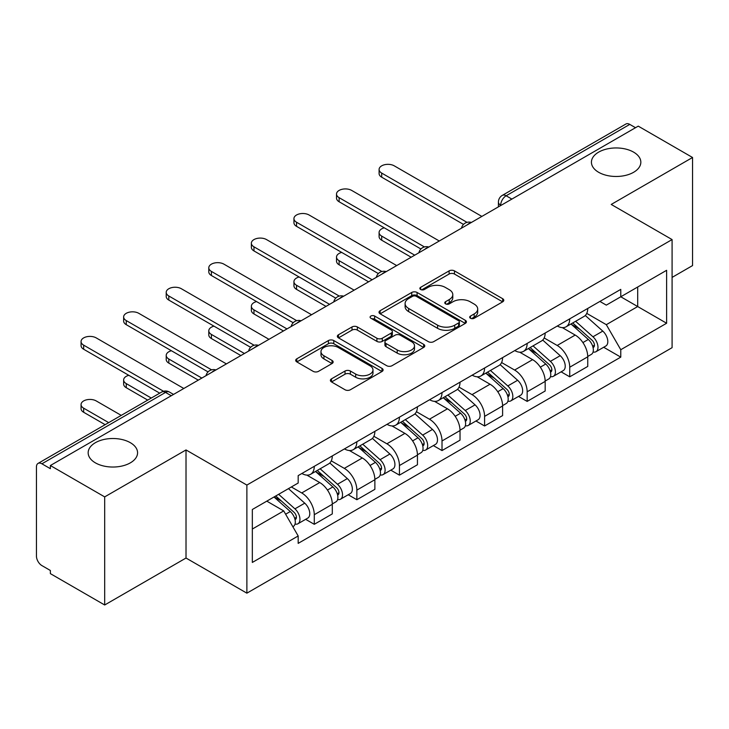 <?xml version="1.0" encoding="UTF-8"?>
<svg xmlns="http://www.w3.org/2000/svg" width="729" height="729" viewBox="0 0 729 729"><rect width="100%" height="100%" fill="white"/><g stroke="black" fill="none" stroke-linecap="round" stroke-linejoin="round"><path stroke-width="1.09" d="M470.469 318.254A2.652 1.531 0 0 0 474.224 318.254L502.682 301.824A3.791 2.187 0 0 0 503.794 300.275A3.791 2.187 0 0 0 502.682 298.726L454.468 270.887A3.791 2.187 0 0 0 449.11 270.887L420.642 287.317A2.652 1.531 0 0 0 419.868 288.402A2.652 1.531 0 0 0 420.642 289.486A2.652 1.531 0 0 0 424.396 289.486L428.078 287.363A12.12 6.998 0 0 1 445.219 287.363L449.237 289.677A12.12 6.998 0 0 1 452.791 294.625A12.12 6.998 0 0 1 449.237 299.573L445.556 301.706A2.652 1.531 0 0 0 444.781 302.79A2.652 1.531 0 0 0 445.556 303.865A2.652 1.531 0 0 0 449.31 303.865L452.991 301.742A12.12 6.998 0 0 1 470.132 301.742L474.151 304.066A12.12 6.998 0 0 1 477.705 309.014A12.12 6.998 0 0 1 474.151 313.962L470.469 316.085A2.652 1.531 0 0 0 469.695 317.17A2.652 1.531 0 0 0 470.469 318.254L470.469 316.085M130.336 442.685A24.704 14.261 0 0 0 103.418 439.596A24.704 14.261 0 0 0 88.163 452.773A24.704 14.261 0 0 0 95.399 462.86A24.704 14.261 0 0 0 122.317 465.949A24.704 14.261 0 0 0 137.571 452.773A24.704 14.261 0 0 0 130.336 442.685M633.601 152.133A24.704 14.261 0 0 0 606.683 149.035A24.704 14.261 0 0 0 591.429 162.212A24.704 14.261 0 0 0 598.664 172.299A24.704 14.261 0 0 0 625.582 175.388A24.704 14.261 0 0 0 640.837 162.212A24.704 14.261 0 0 0 633.601 152.133M331.504 378.843A3.791 2.187 0 0 0 330.392 380.392A3.791 2.187 0 0 0 331.504 381.932L345.027 389.751A3.791 2.187 0 0 0 350.385 389.751L381.996 371.498A3.791 2.187 0 0 0 383.108 369.949A3.791 2.187 0 0 0 381.996 368.4L333.782 340.561A3.791 2.187 0 0 0 328.424 340.561L296.812 358.814A3.791 2.187 0 0 0 295.701 360.363A3.791 2.187 0 0 0 296.812 361.903L313.151 371.343A3.791 2.187 0 0 0 318.509 371.343L332.041 363.534A3.791 2.187 0 0 0 333.144 361.985A3.791 2.187 0 0 0 332.041 360.436L323.931 355.761A10.133 5.85 0 0 1 320.97 351.624A10.133 5.85 0 0 1 327.221 346.22A10.133 5.85 0 0 1 338.265 347.487L370.013 365.812A10.133 5.85 0 0 1 372.984 369.949A10.133 5.85 0 0 1 366.723 375.353A10.133 5.85 0 0 1 355.679 374.086L350.385 371.034A3.791 2.187 0 0 0 345.027 371.034L331.504 378.843L331.504 381.932M246.876 485.077L186.013 449.939L104.684 496.886L50.365 465.53L638.24 126.135L692.55 157.491L611.221 204.439L672.083 239.577L246.876 485.077L246.876 593.169L672.083 347.678L672.083 239.577M428.342 341.646A3.791 2.187 0 0 0 433.7 341.646L465.312 323.394A3.791 2.187 0 0 0 466.423 321.853A3.791 2.187 0 0 0 465.312 320.304L417.088 292.466A3.791 2.187 0 0 0 411.739 292.466L380.128 310.709A3.791 2.187 0 0 0 379.016 312.258A3.791 2.187 0 0 0 380.128 313.807L428.342 341.646M371.945 318.828A2.652 1.531 0 0 1 374.633 319.202L374.633 316.049L423.658 344.352A3.791 2.187 0 0 1 424.77 345.901A3.791 2.187 0 0 1 423.658 347.451L392.047 365.694A3.791 2.187 0 0 1 386.689 365.694L338.466 337.855L338.466 334.766A3.791 2.187 0 0 0 337.354 336.306A3.791 2.187 0 0 0 338.466 337.855M338.466 334.766L351.998 326.957A3.791 2.187 0 0 1 357.356 326.957L376.911 338.247A3.791 2.187 0 0 0 382.269 338.247L391.245 333.062A3.791 2.187 0 0 0 392.348 331.513A3.791 2.187 0 0 0 391.245 329.973L370.879 318.218A2.652 1.531 0 0 1 370.104 317.133A2.652 1.531 0 0 1 371.744 315.721A2.652 1.531 0 0 1 374.633 316.049M104.684 496.886L104.684 604.988L50.365 573.632L50.365 570.479L41.908 565.595A7.718 4.456 -120 0 1 36.45 556.136L36.45 466.952A7.718 4.456 -120 0 1 38.045 463.416L161.683 392.038A7.718 4.456 60 0 1 165.538 392.421L41.908 463.799A7.718 4.456 -120 0 0 38.045 463.416M672.083 277.403L692.55 265.584L692.55 157.491M104.684 604.988L186.013 558.031L246.876 593.169M50.365 465.53L50.365 468.683L41.908 463.799M511.876 199.09L506.145 195.773A7.718 4.456 60 0 0 502.29 195.39L625.919 124.012A7.718 4.456 60 0 1 629.774 124.395L506.145 195.773A7.718 4.456 120 0 0 500.686 205.232L500.686 205.542M635.506 127.703L629.774 124.395M569.732 318.837A17.751 10.252 60 0 1 566.059 326.811L584.075 316.413A17.751 10.252 -120 0 0 587.747 308.44M544.171 337.955L557.184 345.464A17.751 10.252 60 0 1 569.732 367.216L587.747 356.809A17.751 10.252 -120 0 0 575.19 335.067L562.305 327.622M587.747 356.809L587.747 366.423L569.732 376.82L561.102 371.836M566.059 326.811A17.751 10.252 60 0 1 557.321 326.009M569.732 367.216L569.732 376.82M527.158 343.423A17.751 10.252 60 0 1 523.486 351.387L541.492 340.99A17.751 10.252 -120 0 0 545.174 333.016M518.519 396.421L527.158 401.406L545.174 391.008L545.174 381.395A17.751 10.252 -120 0 0 532.617 359.652L519.722 352.207M523.486 351.387A17.751 10.252 60 0 1 514.747 350.585M501.598 362.541L514.61 370.05A17.751 10.252 60 0 1 527.158 391.792L527.158 401.406M484.585 367.999A17.751 10.252 60 0 1 480.912 375.973L498.918 365.566A17.751 10.252 -120 0 0 502.6 357.602M475.946 420.998L484.585 425.982L502.6 415.585L502.6 405.971A17.751 10.252 -120 0 0 490.043 384.229L477.149 376.784M480.912 375.973A17.751 10.252 60 0 1 472.164 375.171M459.024 387.117L472.027 394.626A17.751 10.252 60 0 1 484.585 416.377L484.585 425.982M442.011 392.585A17.751 10.252 60 0 1 438.329 400.549L456.345 390.152A17.751 10.252 -120 0 0 460.017 382.178M433.372 445.583L442.011 450.568L460.026 440.17L460.026 430.557A17.751 10.252 -120 0 0 447.469 408.814L434.575 401.369M438.329 400.549A17.751 10.252 60 0 1 429.591 399.747M416.441 411.703L429.454 419.211A17.751 10.252 60 0 1 442.011 440.954L442.011 450.568M399.437 417.161A17.751 10.252 60 0 1 395.756 425.135L413.771 414.728A17.751 10.252 -120 0 0 417.444 406.764M390.799 470.159L399.437 475.144L417.444 464.747L417.444 455.133A17.751 10.252 -120 0 0 404.896 433.391L392.002 425.946M395.756 425.135A17.751 10.252 60 0 1 387.017 424.333M373.868 436.279L386.88 443.788A17.751 10.252 60 0 1 399.437 465.539L399.437 475.144M356.855 441.747A17.751 10.252 60 0 1 353.182 449.711L371.198 439.314A17.751 10.252 -120 0 0 374.87 431.34M348.225 494.745L356.855 499.729L374.87 489.332L374.87 479.718A17.751 10.252 -120 0 0 362.313 457.976L349.428 450.531M353.182 449.711A17.751 10.252 60 0 1 344.443 448.909M331.294 460.865L344.307 468.373A17.751 10.252 60 0 1 356.855 490.116L356.855 499.729M314.281 466.323A17.751 10.252 60 0 1 310.609 474.297L328.615 463.89A17.751 10.252 -120 0 0 332.296 455.926M305.642 519.321L314.281 524.306L332.296 513.909L332.296 504.295A17.751 10.252 -120 0 0 319.739 482.552L306.845 475.108M310.609 474.297A17.751 10.252 60 0 1 301.87 473.495M291.354 486.963L301.724 492.95A17.751 10.252 60 0 1 314.281 514.701L314.281 524.306M599.894 301.423L606.309 305.132L666.625 270.304L637.693 287.007L637.693 306.544L606.309 324.669L586.745 313.379M252.334 529.035L283.718 510.92L298.179 535.97L252.334 562.442L252.334 509.498L298.179 483.026L298.179 475.618L620.771 289.377L620.771 296.776L666.625 323.248L620.771 349.72L606.309 324.669M666.625 270.304L666.625 323.248M298.179 535.97L298.179 543.378L620.771 357.128L620.771 349.72M186.013 449.939L186.013 558.031M283.718 510.92L266.796 501.142M603.676 347.259L620.771 357.128M471.526 318.628L474.151 317.115A12.12 6.998 0 0 0 477.705 312.167L477.705 309.014M452.791 294.625L452.791 297.778A12.12 6.998 0 0 1 449.237 302.726L446.613 304.248M502.636 301.852L454.468 274.04A3.791 2.187 0 0 0 449.11 274.04L421.699 289.86M465.266 323.421L417.088 295.619A3.791 2.187 0 0 0 411.739 295.619L380.173 313.834M458.614 322.929A2.652 1.531 0 0 0 459.388 321.853A2.652 1.531 0 0 0 458.614 320.769L416.286 296.329A2.652 1.531 0 0 0 412.541 296.329L408.65 298.571A12.12 6.998 0 0 0 405.105 303.519A12.12 6.998 0 0 0 408.65 308.467L437.582 325.17A12.12 6.998 0 0 0 454.732 325.17L458.614 322.929L458.614 326.082A2.652 1.531 0 0 0 459.388 324.997L459.388 321.853M405.105 303.519L405.105 306.672A12.12 6.998 0 0 0 408.65 311.62L408.65 308.467M458.614 326.082L454.732 328.323A12.12 6.998 0 0 1 437.582 328.323L408.65 311.62M338.52 337.882L351.998 330.1L351.998 326.957M392.348 331.513L392.348 334.666A3.791 2.187 0 0 1 391.245 336.215L382.269 341.391A3.791 2.187 0 0 1 376.911 341.391L357.356 330.1A3.791 2.187 0 0 0 351.998 330.1M374.633 319.202L423.604 347.478M397.205 349.956A10.133 5.85 0 0 0 408.249 351.232A10.133 5.85 0 0 0 414.5 345.819A10.133 5.85 0 0 0 411.53 341.682L400.349 335.231A3.791 2.187 0 0 0 394.99 335.231L386.015 340.407A3.791 2.187 0 0 0 384.912 341.956A3.791 2.187 0 0 0 386.015 343.505L397.205 349.956L397.205 353.109A10.133 5.85 0 0 0 408.249 354.376A10.133 5.85 0 0 0 414.5 348.972L414.5 345.819M384.912 341.956L384.912 345.109A3.791 2.187 0 0 0 386.015 346.658L386.015 343.505M397.205 353.109L386.015 346.658M372.984 369.949L372.984 373.102A10.133 5.85 0 0 1 366.723 378.506A10.133 5.85 0 0 1 355.679 377.239L350.385 374.187A3.791 2.187 0 0 0 345.027 374.187L331.549 381.969M320.97 351.624L320.97 354.777A10.133 5.85 0 0 0 323.931 358.914L323.931 355.761M331.987 363.561L323.931 358.914M381.95 371.526L333.782 343.714A3.791 2.187 0 0 0 328.424 343.714L296.858 361.939M570.971 323.977L588.312 339.459A9.65 5.568 60 0 1 591.347 354.376L587.747 356.454M571.427 324.387L579.591 329.098M384.274 227.831A8.876 5.121 -0 0 0 379.098 232.487A8.876 5.121 -0 0 0 381.695 236.114L414.719 255.177M572.721 322.965L592.021 340.188A4.629 2.67 60 0 1 593.479 347.35A4.629 2.67 60 0 1 593.051 347.523M575.609 321.298L592.959 336.78A9.65 5.568 60 0 1 595.985 351.697A9.65 5.568 60 0 1 593.069 352.007M585.278 315.484L602.783 331.103A9.65 5.568 60 0 1 605.808 346.029L595.985 351.697M411.165 257.228L381.695 240.215A8.876 5.121 180 0 1 379.098 236.588L379.098 232.487M463.507 224.414L381.695 177.183A8.876 5.121 180 0 1 379.098 173.557L379.098 169.465A8.876 5.121 -0 0 0 381.695 173.083L467.034 222.354M481.86 216.422L394.252 165.838A8.876 5.121 -0 0 0 384.575 164.727A8.876 5.121 -0 0 0 379.098 169.465M528.388 348.553L545.739 364.035A9.65 5.568 60 0 1 548.773 378.952L545.174 381.039M528.853 348.963L537.018 353.683M341.691 252.416A8.876 5.121 -0 0 0 336.516 257.073A8.876 5.121 -0 0 0 339.122 260.7L372.136 279.763M530.138 347.542L549.447 364.773A4.629 2.67 60 0 1 550.896 371.936A4.629 2.67 60 0 1 550.477 372.1M533.036 345.874L550.377 361.356A9.65 5.568 60 0 1 553.411 376.282A9.65 5.568 60 0 1 550.495 376.592M542.704 340.069L560.209 355.688A9.65 5.568 60 0 1 563.235 370.605L553.411 376.282M368.592 281.813L339.122 264.791A8.876 5.121 180 0 1 336.516 261.164L336.516 257.073M485.815 373.139L503.165 388.621A9.65 5.568 60 0 1 506.19 403.538L502.591 405.616M486.279 373.549L494.444 378.26M299.118 276.993A8.876 5.121 -0 0 0 293.942 281.649A8.876 5.121 -0 0 0 296.539 285.276L329.563 304.339M487.564 372.127L506.874 389.35A4.629 2.67 60 0 1 508.323 396.512A4.629 2.67 60 0 1 507.903 396.685M490.453 370.46L507.803 385.942A9.65 5.568 60 0 1 510.838 400.859A9.65 5.568 60 0 1 507.922 401.169M500.13 364.646L517.626 380.265A9.65 5.568 60 0 1 520.661 395.191L510.838 400.859M326.018 306.39L296.539 289.377A8.876 5.121 180 0 1 293.942 285.75L293.942 281.649M420.934 248.999L339.122 201.76A8.876 5.121 180 0 1 336.516 198.142L336.516 194.042A8.876 5.121 -0 0 0 339.122 197.668L424.451 246.94M439.277 240.998L351.67 190.415A8.876 5.121 -0 0 0 342.001 189.312A8.876 5.121 -0 0 0 336.516 194.042M378.351 273.575L296.539 226.345A8.876 5.121 180 0 1 293.942 222.719L293.942 218.627A8.876 5.121 -0 0 0 296.539 222.245L381.878 271.516M396.704 265.584L309.096 215A8.876 5.121 -0 0 0 299.419 213.889A8.876 5.121 -0 0 0 293.942 218.627M443.241 397.715L460.591 413.197A9.65 5.568 60 0 1 463.617 428.114L460.017 430.201M443.697 398.125L451.871 402.845M256.544 301.578A8.876 5.121 -0 0 0 251.368 306.235A8.876 5.121 -0 0 0 253.965 309.861L286.989 328.925M444.991 396.704L464.291 413.935A4.629 2.67 60 0 1 465.749 421.098A4.629 2.67 60 0 1 465.33 421.262M447.879 395.036L465.23 410.518A9.65 5.568 60 0 1 468.255 425.435A9.65 5.568 60 0 1 465.348 425.745M457.557 389.231L475.053 404.85A9.65 5.568 60 0 1 478.087 419.767L468.255 425.435M283.444 330.975L253.965 313.953A8.876 5.121 180 0 1 251.368 310.326L251.368 306.235M400.668 422.301L418.018 437.783A9.65 5.568 60 0 1 421.043 452.7L417.444 454.778M401.123 422.711L409.288 427.422M213.971 326.155A8.876 5.121 -0 0 0 208.795 330.811A8.876 5.121 -0 0 0 211.392 334.438L244.415 353.501M402.417 421.289L421.717 438.512A4.629 2.67 60 0 1 423.175 445.674A4.629 2.67 60 0 1 422.747 445.847M405.306 419.622L422.656 435.104A9.65 5.568 60 0 1 425.681 450.021A9.65 5.568 60 0 1 422.765 450.331M414.974 413.808L432.479 429.427A9.65 5.568 60 0 1 435.505 444.344L425.681 450.021M240.862 355.552L211.392 338.538A8.876 5.121 180 0 1 208.795 334.912L208.795 330.811M358.094 446.877L375.435 462.359A9.65 5.568 60 0 1 378.469 477.276L374.87 479.354M358.55 447.287L366.714 452.007M171.397 350.74A8.876 5.121 -0 0 0 166.212 355.397A8.876 5.121 -0 0 0 168.818 359.023L201.842 378.087M359.844 445.866L379.144 463.097A4.629 2.67 60 0 1 380.602 470.26A4.629 2.67 60 0 1 380.173 470.424M362.732 444.198L380.082 459.68A9.65 5.568 60 0 1 383.108 474.597A9.65 5.568 60 0 1 380.192 474.907M372.401 438.393L389.906 454.012A9.65 5.568 60 0 1 392.931 468.929L383.108 474.597M198.288 380.137L168.818 363.115A8.876 5.121 180 0 1 166.212 359.488L166.212 355.397M335.777 298.161L253.965 250.922A8.876 5.121 180 0 1 251.368 247.304L251.368 243.204A8.876 5.121 -0 0 0 253.965 246.83L339.304 296.102M354.13 290.16L266.522 239.577A8.876 5.121 -0 0 0 256.845 238.474A8.876 5.121 -0 0 0 251.368 243.204M293.204 322.737L211.392 275.507A8.876 5.121 180 0 1 208.795 271.881L208.795 267.789A8.876 5.121 -0 0 0 211.392 271.407L296.73 320.678M311.556 314.737L223.949 264.162A8.876 5.121 -0 0 0 214.271 263.051A8.876 5.121 -0 0 0 208.795 267.789M250.63 347.323L168.818 300.084A8.876 5.121 180 0 1 166.212 296.466L166.212 292.365A8.876 5.121 -0 0 0 168.818 295.992L254.157 345.264M268.974 339.322L181.366 288.739A8.876 5.121 -0 0 0 171.698 287.627A8.876 5.121 -0 0 0 166.212 292.365M315.511 471.463L332.861 486.936A9.65 5.568 60 0 1 335.896 501.862L332.287 503.939M315.976 471.873L324.141 476.584M128.814 375.317A8.876 5.121 -0 0 0 123.638 379.973A8.876 5.121 -0 0 0 126.245 383.6L151.268 398.052M317.261 470.451L336.57 487.674A4.629 2.67 60 0 1 338.019 494.836A4.629 2.67 60 0 1 337.6 495M320.149 468.783L337.5 484.266A9.65 5.568 60 0 1 340.534 499.183A9.65 5.568 60 0 1 337.618 499.493M329.827 462.97L347.332 478.589A9.65 5.568 60 0 1 350.357 493.506L340.534 499.183M147.723 400.103L126.245 387.7A8.876 5.121 180 0 1 123.638 384.074L123.638 379.973M208.057 371.899L126.245 324.669A8.876 5.121 180 0 1 123.638 321.042L123.638 316.951A8.876 5.121 -0 0 0 126.245 320.569L211.574 369.84M226.4 363.899L138.792 313.324A8.876 5.121 -0 0 0 129.124 312.212A8.876 5.121 -0 0 0 123.638 316.951M273.995 496.987L290.288 511.521A9.65 5.568 60 0 1 293.313 526.438L292.839 526.721M274.159 496.896L281.567 501.16M121.251 415.384L96.219 400.932A8.876 5.121 -0 0 0 86.541 399.82A8.876 5.121 -0 0 0 81.065 404.559A8.876 5.121 -0 0 0 83.662 408.176L108.694 422.629M275.753 495.975L293.997 512.259A4.629 2.67 60 0 1 295.445 519.422A4.629 2.67 60 0 1 295.026 519.586M278.642 494.308L294.926 508.842A9.65 5.568 60 0 1 297.951 523.759A9.65 5.568 60 0 1 295.045 524.069M288.465 488.64L304.749 503.174A9.65 5.568 60 0 1 307.784 518.091L297.951 523.759M105.149 424.679L83.662 412.277A8.876 5.121 180 0 1 81.065 408.65L81.065 404.559M159.733 393.168L83.662 349.246A8.876 5.121 180 0 1 81.065 345.628L81.065 341.527A8.876 5.121 -0 0 0 83.662 345.154L163.542 391.273M183.826 388.484L96.219 337.901A8.876 5.121 -0 0 0 86.541 336.789A8.876 5.121 -0 0 0 81.065 341.527M500.96 205.387L500.686 205.232A7.718 4.456 0 0 1 498.426 202.079L498.426 206.854M356.855 490.116L374.87 479.718M399.437 465.539L417.444 455.133M442.011 440.954L460.026 430.557M484.585 416.377L502.6 405.971M527.158 391.792L545.174 381.395M314.281 514.701L332.296 504.295M301.724 492.95L319.739 482.552M344.307 468.373L362.313 457.976M386.88 443.788L404.896 433.391M429.454 419.211L447.469 408.814M472.027 394.626L490.043 384.229M514.61 370.05L532.617 359.652M557.184 345.464L575.19 335.067M470.734 222.837A7.718 4.456 120 0 0 467.325 224.805M428.16 247.423A7.718 4.456 120 0 0 424.752 249.391M385.577 271.999A7.718 4.456 120 0 0 382.169 273.967M343.004 296.585A7.718 4.456 120 0 0 339.596 298.553M300.43 321.161A7.718 4.456 120 0 0 297.022 323.129M257.856 345.746A7.718 4.456 120 0 0 254.448 347.715M215.283 370.323A7.718 4.456 120 0 0 211.875 372.291M171.269 395.729L165.538 392.421A7.718 4.456 120 0 1 169.401 392.038A7.718 7.718 0 0 0 161.683 392.038M474.151 317.115L474.151 313.962M445.556 303.865L445.556 301.706M449.237 302.726L449.237 299.573M420.642 289.486L420.642 287.317M449.11 274.04L449.11 270.887M454.468 274.04L454.468 270.887M502.682 301.824L502.682 298.726M380.128 313.807L380.128 310.709M411.739 295.619L411.739 292.466M417.088 295.619L417.088 292.466M465.312 323.394L465.312 320.304M437.582 328.323L437.582 325.17M454.732 328.323L454.732 325.17M357.356 330.1L357.356 326.957M376.911 341.391L376.911 338.247M382.269 341.391L382.269 338.247M391.245 336.215L391.245 333.062M423.658 347.451L423.658 344.352M345.027 374.187L345.027 371.034M350.385 374.187L350.385 371.034M355.679 377.239L355.679 374.086M332.041 363.534L332.041 360.436M296.812 361.903L296.812 358.814M328.424 343.714L328.424 340.561M333.782 343.714L333.782 340.561M381.996 371.498L381.996 368.4M588.312 339.459L582.908 342.575M594.436 345.236L592.695 346.239M602.783 331.103L592.959 336.78M381.695 240.215L381.695 236.114M381.695 173.083L381.695 177.183M545.739 364.035L540.335 367.161M551.862 369.813L550.122 370.815M560.209 355.688L550.377 361.356M339.122 264.791L339.122 260.7M503.165 388.621L497.752 391.737M509.289 394.389L507.548 395.4M517.626 380.265L507.803 385.942M296.539 289.377L296.539 285.276M339.122 197.668L339.122 201.76M296.539 222.245L296.539 226.345M460.591 413.197L455.178 416.323M466.706 418.975L464.965 419.977M475.053 404.85L465.23 410.518M253.965 313.953L253.965 309.861M418.018 437.783L412.605 440.899M424.132 443.551L422.392 444.562M432.479 429.427L422.656 435.104M211.392 338.538L211.392 334.438M375.435 462.359L370.031 465.485M381.559 468.136L379.818 469.139M389.906 454.012L380.082 459.68M168.818 363.115L168.818 359.023M253.965 246.83L253.965 250.922M211.392 271.407L211.392 275.507M168.818 295.992L168.818 300.084M332.861 486.936L327.458 490.061M338.985 492.713L337.245 493.724M347.332 478.589L337.5 484.266M126.245 387.7L126.245 383.6M126.245 320.569L126.245 324.669M290.288 511.521L285.622 514.218M296.402 517.298L294.671 518.301M304.749 503.174L294.926 508.842M83.662 412.277L83.662 408.176M83.662 345.154L83.662 349.246M471.39 222.463A7.718 7.718 0 0 0 461.484 228.177M428.816 247.04A7.718 7.718 0 0 0 418.911 252.763M386.233 271.625A7.718 7.718 0 0 0 376.328 277.339M343.66 296.202A7.718 7.718 0 0 0 333.754 301.924M301.086 320.787A7.718 7.718 0 0 0 291.181 326.501M258.513 345.364A7.718 7.718 0 0 0 248.607 351.086M215.939 369.949A7.718 7.718 0 0 0 206.034 375.663M173.529 394.425L169.401 392.038M502.29 195.39A7.718 7.718 0 0 0 498.426 202.079"/></g></svg>
